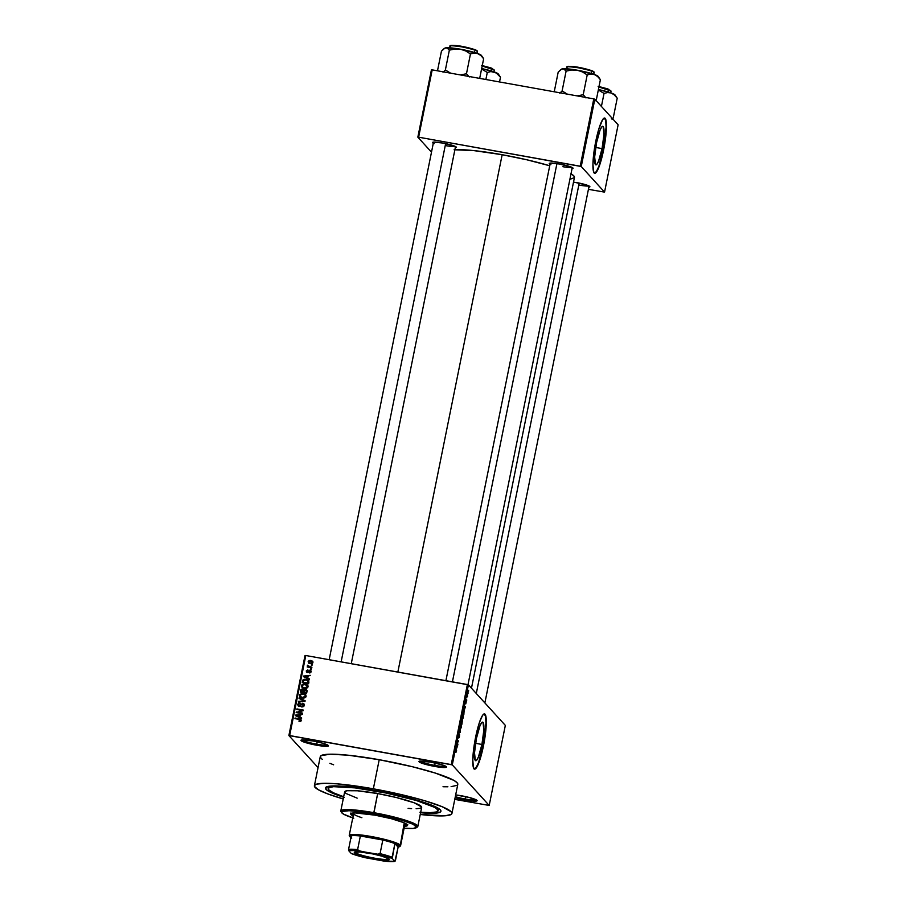 <?xml version="1.0" encoding="UTF-8"?>
<svg xmlns="http://www.w3.org/2000/svg" width="907" height="907" viewBox="0 0 907 907"><rect width="100%" height="100%" fill="white"/><g stroke="black" fill="none" stroke-linecap="round" stroke-linejoin="round"><path stroke-width="1.36" d="M420.179 761.052A13.095 1.633 -168.6 0 0 434.736 765.372L434.691 766.426A14.024 1.746 11.4 0 1 419.125 761.302A14.024 1.746 11.4 0 1 430.757 762.107L419.397 761.188L419.76 762.288L424.487 764.068L439.748 767.197L446.459 767.084L442.956 765.1L430.757 762.107A14.024 1.746 11.4 0 1 446.414 766.8A14.024 1.746 11.4 0 1 434.691 766.426L434.736 765.372A13.095 1.633 11.4 0 1 420.179 761.052M455.325 796.663A13.095 1.633 -168.6 0 0 465.37 799.022L465.314 800.076A14.024 1.746 11.4 0 1 455.11 797.718L467.933 800.518L477.093 800.745L469.282 797.491L455.677 794.917A14.024 1.746 11.4 0 1 461.391 795.768A14.024 1.746 11.4 0 1 477.037 800.462A14.024 1.746 11.4 0 1 465.314 800.076L465.37 799.022A13.095 1.633 11.4 0 1 455.325 796.663M302.167 739.851A13.095 1.633 -168.6 0 0 316.736 744.171L316.679 745.225A14.024 1.746 11.4 0 1 301.113 740.101A14.024 1.746 11.4 0 1 312.756 740.917L301.385 739.987L301.748 741.087L306.475 742.867L319.298 745.667L328.459 745.894L322.96 743.275L312.756 740.917A14.024 1.746 11.4 0 1 328.402 745.599A14.024 1.746 11.4 0 1 316.679 745.225L316.736 744.171A13.095 1.633 11.4 0 1 302.167 739.851M481.923 744.454L475.551 743.309L481.923 744.454L478.397 757.062L476.674 760.213L475.336 760.508L474.52 752.799L476.436 738.423A19.603 3.254 -79.8 0 1 482.637 722.142A19.603 3.254 -79.8 0 1 481.923 744.454A19.603 3.254 -79.8 0 1 475.71 760.735A19.603 3.254 -79.8 0 1 476.436 738.423L479.95 725.827L481.674 722.675L483.023 722.38L483.839 730.09L481.923 744.454M474.395 769.068A28.06 4.66 100.2 0 0 483.102 745.758L483.465 745.826A28.06 4.66 -79.8 0 1 474.576 769.125A28.06 4.66 -79.8 0 1 475.608 737.198L479.327 722.754L482.547 715.408L484.168 713.9L485.404 714.773L486.288 723.151L484.894 737.72L482.32 751.064L478.42 763.853L474.905 769.113L473.375 767.435L472.796 759.862L475.608 737.198A28.06 4.66 -79.8 0 1 484.497 713.888A28.06 4.66 -79.8 0 1 483.465 745.826L483.102 745.758A28.06 4.66 100.2 0 0 484.315 713.877M550.039 164.224A12.154 1.519 11.4 0 1 549.37 163.305A12.154 1.519 11.4 0 1 559.449 164.008L550.39 163.079L549.347 163.759L550.9 164.632M433.297 143.261A12.154 1.519 11.4 0 1 432.628 142.331A12.154 1.519 11.4 0 1 442.707 143.034L433.659 142.104L432.605 142.784L434.158 143.657M317.212 741.813L316.736 744.171L317.212 741.813M465.847 796.663L465.37 799.022L465.847 796.663M435.224 763.002L434.736 765.372L435.224 763.002M343.572 797.219A58.921 7.358 11.4 0 1 326.044 787.14A58.921 7.358 11.4 0 1 374.92 790.541L413.07 799.124L435.496 806.811L440.36 809.883L440.87 811.448L439.158 812.57L432.605 813.296L420.587 812.751A58.921 7.358 11.4 0 0 440.655 810.257L440.655 810.257A58.921 7.358 11.4 0 0 374.92 790.541L344.535 786.369L328.844 786.278L325.466 787.764L327.064 790.269L333.481 793.58L344.184 797.412M451.935 813.477L457.797 784.362A70.145 8.753 -168.6 0 0 379.217 759.715L373.344 788.818A70.145 8.753 11.4 0 1 451.935 813.477A70.145 8.753 11.4 0 1 420.236 814.486L445.224 815.767L451.164 814.441L451.856 813.704L451.244 811.833L442.31 806.777L424.363 800.632L400.146 794.317L373.344 788.818L379.217 759.715L348.288 755.214L330.182 754.193L321.033 755.656L320.318 757.266L322.246 759.386M454.895 149.712A64.533 8.061 -168.6 0 1 502.161 154.712L526.82 159.779L549.721 165.766A64.533 8.061 -168.6 0 0 502.161 154.712L397.856 672.042L502.161 154.712L473.703 150.585L454.101 149.768M471.47 688.186L574.46 177.398A64.533 8.061 -168.6 0 0 571.002 173.815M602.067 148.601L595.695 147.456L602.067 148.601L598.541 161.208L596.817 164.36L595.48 164.655L594.663 156.945L596.579 142.58A19.603 3.254 -79.8 0 1 602.792 126.3A19.603 3.254 -79.8 0 1 602.067 148.601A19.603 3.254 -79.8 0 1 595.854 164.881A19.603 3.254 -79.8 0 1 596.579 142.58L600.105 129.973L601.829 126.821L603.166 126.526L603.983 134.236L602.067 148.601M594.55 173.214A28.06 4.66 100.2 0 0 603.246 149.904L603.609 149.972A28.06 4.66 -79.8 0 1 594.72 173.271A28.06 4.66 -79.8 0 1 595.763 141.345L598.813 128.987L602.69 119.554L604.311 118.046L605.547 118.919L606.432 127.297L605.423 139.202L602.463 155.21L598.575 167.999L595.049 173.26L593.518 171.582L592.94 164.008L595.763 141.345A28.06 4.66 -79.8 0 1 604.64 118.035A28.06 4.66 -79.8 0 1 603.609 149.972L603.246 149.904A28.06 4.66 100.2 0 0 604.459 118.023M505.335 725.396L468.42 684.842L452.276 764.896L489.19 805.45L505.335 725.396L468.42 684.842L467.377 684.536L451.244 764.59L289.662 735.554L305.795 655.512L468.42 684.842L452.276 764.896L489.19 805.45L454.77 799.384L489.19 805.45L505.335 725.396M467.502 695.748L467.513 696.474L467.502 695.748M466.822 697.834L466.776 696.259L466.822 697.834M466.697 699.716L466.708 700.442L466.697 699.716M466.323 701.134L465.756 703.945L466.255 701.825L465.54 703.56L465.563 702.029L465.631 702.936L466.323 701.134L465.597 702.948L465.563 702.029L465.529 703.56L466.232 701.723L465.756 703.945L466.323 701.134M464.633 709.127L464.237 707.154L465.529 706.315L464.633 709.127L465.529 706.315L464.237 707.154L464.633 709.127M463.205 715.079L462.287 716.791L462.321 719.557L463.228 717.822L462.355 719.591L462.683 715.419L463.318 715.283L463.318 717.312L463.092 714.999M461.289 724.58L460.371 726.292L460.393 729.058L461.312 727.335L460.439 729.103L460.767 724.931L461.402 724.795L461.402 726.824L461.175 724.512M456.436 751.472L455.904 752.413L455.779 749.137L456.561 750.248L456.436 751.472L455.779 749.137L455.904 752.413L456.436 751.472M456.754 748.162L456.368 746.189L457.661 745.35L456.754 748.162L457.661 745.35L456.368 746.189L456.754 748.162M457.173 743.298L457.91 744.103L457.797 744.692L456.879 743.683L458.228 741.427L457.616 740.044L458.523 741.053L457.173 743.298L458.523 741.053L457.616 740.044L458.228 741.427L456.879 743.683L457.797 744.692L457.91 744.103L457.173 743.298M458.432 737.414L459.464 734.897L458.783 737.992L459.475 736.416L459.475 734.307L459.101 737.742L459.464 734.897L458.352 737.21L459.112 734.024L458.477 737.436M459.849 728.933L460.405 731.756L459.021 733.037L460.223 731.96L459.849 728.933L460.223 731.96L459.021 733.037L460.405 731.756L459.849 728.933M462.355 720.407L461.912 724.262L460.994 723.253L461.652 720.362L461.98 720.952L462.355 720.407L461.98 720.952L461.867 720.09L460.994 723.253L461.912 724.262L462.173 720.974M464.146 710.351L463.828 714.75L462.91 713.741L464.146 710.351L462.91 713.741L463.828 714.75L464.146 710.351L463.443 711.224M468.103 691.463L467.524 694.751L468.012 691.406M468.602 690.295L468.613 691.009L468.602 690.295M305.024 655.489L288.88 735.543L318.062 767.605L288.88 735.543L452.276 764.896L451.244 764.59L467.377 684.536L305.795 655.512L289.662 735.554L288.88 735.543L305.024 655.489L305.795 655.512L305.024 655.489M312.371 664.91L311.339 665.33L312.371 664.91M311.566 668.878L310.545 669.298L311.566 668.878M309.536 678.946L307.745 678.107L308.142 676.1L310.262 675.33L303.539 676.044L303.414 676.645L309.412 679.547L307.745 678.107L308.142 676.1L310.262 675.33L303.414 676.645L309.412 679.547L309.536 678.946M306.702 688.322L308.063 686.588L306.917 684.638L304.117 683.935L301.861 684.898L301.918 687.268L304.979 688.572L306.702 688.322L308.029 686.848L307.394 685.012L305.228 684.025L301.509 685.669L302.042 687.404L304.401 688.504L306.702 688.322M304.786 697.834L306.135 696.225L305.251 694.32L302.201 693.447L299.934 694.411L300.002 696.78L303.063 698.084L304.786 697.834L306.113 696.349L305.478 694.524L303.312 693.538L299.593 695.181L300.126 696.916L302.485 698.016L304.786 697.834M304.287 705.431L304.038 704.025L302.564 703.265L299.809 705.748L298.46 704.694L299.99 702.97L298.55 703.174L297.711 704.535L298.222 705.918L299.798 706.349L301.94 704.025L303.029 703.979L303.471 705.533L301.782 706.372L302.802 706.961L304.287 705.431L303.924 703.9L302.802 703.299L299.287 705.759L298.482 704.49L299.99 702.97L297.745 704.365L298.086 705.782L299.151 706.326L302.7 703.877L303.55 705.249L301.748 706.972L304.287 705.431M301.668 717.981L299.866 717.142L300.274 715.135L302.394 714.365L295.671 715.079L295.546 715.68L301.543 718.582L299.866 717.142L300.274 715.135L302.394 714.365L295.546 715.68L301.543 718.582L301.668 717.981M300.421 721.405L299.571 721.371L301.033 720.906L300.512 720.328L299.049 720.793L299.015 721.382L300.852 721.178L300.739 719.251L295.07 718.027L294.956 718.605L300.251 719.67L300.432 720.532L299.015 721.382L300.614 721.314L300.988 719.455M302.643 713.129L297.564 712.21L303.267 710.068L296.906 708.923L296.793 709.501L301.884 710.419L296.17 712.562L302.53 713.707L302.643 713.129L297.564 712.21L303.142 710.691L303.267 710.068L296.906 708.923L296.793 709.501L301.884 710.419L296.17 712.562L302.53 713.707L302.643 713.129M305.137 700.771L299.151 697.812L299.027 698.424L304.333 700.964L298.437 701.315L298.324 701.916L305.024 701.338L299.151 697.812L299.027 698.424L304.333 700.964L298.437 701.315L298.324 701.916L305.137 700.771M307.008 691.485L306.203 689.615L303.777 689.898L301.929 689.025L300.863 689.717L300.296 692.143L306.645 693.277L306.736 690.012L302.575 689.037L300.659 690.34L300.296 692.143L306.645 693.277L307.008 691.485M308.913 682.075L308.199 680.114L304.741 679.207L302.904 680.012L302.212 682.631L308.561 683.765L308.55 680.42L306.135 679.309L302.836 680.114L302.212 682.631L308.561 683.765L308.913 682.075M311.067 671.781L309.854 670.114L307.575 671.894L306.917 671.18L307.87 669.842L306.249 671.078L307.609 672.518L309.956 670.738L310.398 671.713L309.298 672.926L310.047 672.869L311.067 671.781L309.854 670.114L307.348 671.894L306.94 671.044L307.87 669.842L306.271 670.953L307.326 672.495L309.412 670.795L310.409 671.622L309.298 672.926L311.067 671.781M311.906 667.223L307.382 665.545L308.017 666.532L307.167 666.974L311.781 667.813L311.906 667.223L308.584 666.52L307.7 665.182L308.017 666.532L307.167 666.974L311.781 667.813L311.906 667.223M312.938 662.484L312.654 661.316L310.829 660.432L309.038 660.568L308.153 661.634L309.208 663.368L312.235 663.459L312.575 661.226L310.829 660.432L308.153 661.634L308.527 662.892L310.228 663.675L312.938 662.484M431.426 69.839L417.844 137.161L431.494 152.161L417.844 137.161L418.626 137.184L432.197 69.862L593.779 98.886L580.208 166.208L418.626 137.184L581.251 166.514L604.55 192.114L618.121 124.792L594.822 99.192L581.251 166.514L604.55 192.114L588.428 189.336L604.55 192.114L618.121 124.792L594.822 99.192L593.779 98.886L594.822 99.192L581.251 166.514L580.208 166.208L593.779 98.886L432.197 69.862L418.626 137.184L417.844 137.161L431.426 69.839L432.197 69.862L431.426 69.839M588.745 187.171L589.788 186.491L586.852 185.096L573.519 182.046M455.167 147.705L456.323 147.342L454.668 146.152L442.707 143.034A12.154 1.519 11.4 0 1 456.278 147.104A12.154 1.519 11.4 0 1 455.303 147.694M571.909 168.679L572.952 167.999L571.399 167.115L559.449 164.008A12.154 1.519 11.4 0 1 573.009 168.067A12.154 1.519 11.4 0 1 572.034 168.668M569.879 179.348L574.392 177.613L573.836 175.89L570.866 173.736M594.232 173.169L596.318 171.695L598.869 166.242L603.767 147.206L606.069 127.229L605.729 120.722L604.413 118.012M572.056 167.41A11.224 1.406 11.4 0 1 562.907 166.695A11.224 1.406 -168.6 0 0 572.056 167.41M455.314 146.446A11.224 1.406 11.4 0 1 446.165 145.721A11.224 1.406 -168.6 0 0 455.314 146.446M588.892 185.912A11.224 1.406 11.4 0 1 579.743 185.187A11.224 1.406 -168.6 0 0 588.892 185.912M443.013 786.743L447.888 786.788M451.096 786.664L457.037 785.326M457.729 784.6L457.117 782.73L453.897 780.383L435.439 773.104L412.47 766.744L379.217 759.715A70.145 8.753 -168.6 0 0 320.273 756.631L314.4 785.745A70.145 8.753 11.4 0 1 373.344 788.818L337.177 783.841L324.309 783.308L316.509 784.181L315.16 784.77L314.446 786.38L318.3 789.714L327.744 793.908L343.22 798.954A70.145 8.753 11.4 0 1 314.4 785.745M329.887 763.32L333.617 764.794M445.541 766.166A13.095 1.633 11.4 0 1 434.736 765.372A13.095 1.633 -168.6 0 0 445.541 766.166M476.175 799.815A13.095 1.633 11.4 0 1 465.37 799.022A13.095 1.633 -168.6 0 0 476.175 799.815M327.529 744.964A13.095 1.633 11.4 0 1 316.736 744.171A13.095 1.633 -168.6 0 0 327.529 744.964M576.285 182.5A12.154 1.519 11.4 0 1 589.845 186.57A12.154 1.519 11.4 0 1 588.87 187.159M474.089 769.023L476.175 767.549L478.726 762.095L483.624 743.06L485.925 723.083L485.585 716.575L484.27 713.854M300.988 721.054L300.773 720.249M301.249 720.487L299.389 718.798L295.07 718.027L295.58 718.718L295.07 718.027L294.956 718.605L300.16 719.625L300.954 721.099M300.16 719.625L300.512 720.328M300.852 720.317L301.033 720.906M296.124 715.963L295.671 715.079L296.124 715.963M299.582 715.294L300.251 715.226L299.582 715.294M300.398 717.709L301.612 718.276L300.398 717.709M297.95 716.507L299.695 717.38L297.95 716.507M300.013 715.77L299.695 717.38L296.283 715.453L296.804 716.031L296.283 715.453L299.491 715.192L299.695 717.38L300.013 715.77M296.793 712.675L296.294 711.95L297.643 712.301L296.793 712.675M297.405 709.614L296.906 708.923L303.165 710.532L297.405 709.614M298.086 712.789L302.553 713.594L298.086 712.789M302.881 706.95L301.782 706.372L302.802 706.961M303.868 706.338L303.221 704.456M302.7 703.877L303.55 705.249M298.38 706.031L297.745 704.365L298.267 704.943L298.562 704.217M299.287 705.759L298.482 704.49M299.412 706.179L300.5 706.258M302.598 703.866L303.323 703.877L302.802 703.299L304.151 704.206M304.31 704.342L302.394 703.923M300.149 703.503L299.072 703.753M298.777 703.979L298.426 706.099M303.822 704.762L303.856 706.36M299.605 698.707L299.151 697.812L305.081 701.066L299.605 698.707M300.398 697.177L299.593 695.181L300.115 695.76L300.421 695.045M302.382 694.036L303.834 694.116L303.312 693.538L305.999 695.102M305.886 695L302.076 694.082M300.466 694.989L300.364 697.12M305.274 695.306L305.75 697.188M303.958 698.084L301.056 696.939M300.716 696.599L303.142 698.016L300.716 696.599L300.342 695.306L301.691 694.104L303.176 694.116L304.979 694.943L305.897 696.803L304.979 694.943M305.806 697.075L305.364 696.225L302.609 697.438L303.72 698.084M301.623 689.989L300.909 692.245L300.659 690.34L301.181 690.919L302.133 689.683M302.394 689.615L303.097 689.615L302.575 689.037L304.298 690.476L306.022 689.966L305.5 689.388L306.951 690.318M303.596 690.42L303.573 692.608L301.158 691.69L302.45 689.615L304.23 690.397L302.575 689.037M307.042 690.386L305.092 689.966M306.498 690.771L306.543 693.141L303.788 692.166L304.321 692.744L304.026 691.021L305.387 689.966L306.838 691.304M302.564 689.626L303.573 692.608L301.68 692.268L303.573 692.608L303.856 690.907L303.085 690.204L303.856 690.907M303.335 690.329L303.788 691.519L303.267 690.941L303.051 692.03L301.158 691.69L301.68 692.268L301.509 690.125M305.387 689.966L306.305 690.726L306.543 693.141L306.271 691.338L306.022 692.563L303.788 692.166L304.446 690.148L306.305 690.726M302.314 687.665L301.509 685.669L302.031 686.248L302.337 685.545M304.298 684.524L305.75 684.604L305.228 684.025L307.915 685.59M307.802 685.488L304.004 684.57M302.382 685.477L302.28 687.608M307.19 685.794L307.666 687.676M305.886 688.583L302.972 687.427M302.632 687.087L305.058 688.504L302.632 687.087L302.258 685.794L303.607 684.592L305.092 684.604L306.906 685.431L307.813 687.291L306.906 685.431M307.722 687.563L307.292 686.712L304.537 687.925L305.648 688.572M303.494 680.499L302.825 682.733L302.836 680.114L303.369 680.681L306.01 679.887L308.448 681.282L308.459 683.629L303.074 682.177L303.596 682.756L303.278 681.157L304.401 679.865L307.518 680.397L308.675 682.586L308.142 681.032M305.149 679.785L306.657 679.876L306.135 679.309L308.765 680.726M308.936 680.862L304.888 679.819M307.518 680.397L308.459 683.629L308.153 682.019L307.938 683.062L303.074 682.177L303.46 680.545M304.004 676.928L303.539 676.044L304.004 676.928M307.45 676.259L308.131 676.191L307.45 676.259M308.267 678.674L309.48 679.241L308.267 678.674M305.818 677.472L307.564 678.345L305.818 677.472M307.881 676.735L307.564 678.345L304.151 676.418L304.673 676.996L304.151 676.418L307.36 676.157L307.564 678.345L307.881 676.735M309.854 672.915L309.332 672.336L309.854 672.915M310.931 672.2L310.375 671.293M309.854 670.715L310.409 671.622M306.532 672.076L307.326 672.495M306.985 671.021L306.838 672.314L306.271 670.953L306.929 671.135M307.348 671.894L306.94 671.044M307.632 672.37L308.697 671.736L308.165 671.169L308.697 671.736L310.375 670.692L309.854 670.114L310.999 670.908M311.305 671.169L309.854 670.114M311.169 671.044L310.375 670.692M309.468 670.772L308.357 672.28M310.523 671.327L310.954 672.053M311.158 669.411L310.659 668.72L311.158 669.411M308.539 667.11L308.017 666.532M307.337 665.693L308.221 665.761L307.7 665.182L307.892 666.554M308.584 666.52L308.153 665.874M309.106 667.098L311.804 667.688L308.89 666.962M311.963 665.443L311.464 664.752L311.963 665.443M308.822 663.153L308.153 661.634L308.675 662.201L310.75 661.022L312.79 662.904L312.28 662.359L310.341 663.096L308.811 661.759L311.35 661.01L310.829 660.432L312.802 661.543M312.881 661.6L310.081 660.976M308.811 661.815L308.958 663.357M312.541 662.155L312.824 662.858L312.042 661.611L311.997 662.847L310.047 663.425M309.332 662.337L311.146 663.709M310.863 663.663L308.811 661.759M310.183 660.965L312.28 662.359M297.428 715.94L296.283 715.453L299.491 715.192L299.163 716.813L297.428 715.94M300.342 695.306L301.237 694.24L302.995 694.082L304.752 694.728L305.387 696.123L304.639 697.2L302.813 697.472L300.977 696.837L300.342 695.306M302.258 685.794L303.153 684.74L304.911 684.57L306.668 685.216L307.292 686.712L306.181 687.869L304.321 687.891L302.587 687.03L302.258 685.794M305.296 676.905L304.151 676.418L307.36 676.157L307.042 677.778L305.296 676.905M309.582 663.096L308.799 661.838M455.665 749.692L456.402 749.817L455.665 749.692M456.901 745.837L457.536 745.951L456.901 745.837M456.584 746.053L457.162 746.155L456.584 746.053M456.686 747.844L456.459 746.132L456.686 747.844M457.752 740.906L458.523 741.053L457.752 740.906M458.625 735.588L459.033 734.636M459.577 734.319L459.18 734.953M459.645 732.21L460.28 732.323L459.645 732.21M460.518 728.491L460.915 725.181M461.742 720.702L461.493 723.094L461.81 720.714M461.98 720.929L461.924 723.559L461.028 723.106L462.241 720.986L461.924 723.559L461.153 723.423L461.924 723.559L462.241 720.986M462.434 718.979L462.831 715.668M463.522 711.451L463.137 713.287L463.84 714.058L463.012 713.265L464.033 710.929L463.84 714.058L463.069 713.911L463.84 714.058L464.033 710.929M464.781 706.802L465.404 706.916L464.781 706.802M464.452 707.018L465.03 707.12L464.452 707.018M464.565 708.809L464.327 707.097L464.565 708.809M467.581 694.127L467.536 692.835M460.189 728.468L461.062 727.788L461.164 725.158M462.105 718.956L462.978 718.276L463.08 715.646M468.046 693.345L468.001 692.052M376.099 791.845L376.212 791.278L376.099 791.845L373.48 791.006L377.471 791.618L376.099 791.845M404.681 825.404A28.99 3.617 -168.6 0 0 407.413 824.848L403.638 825.449M353.379 816.073L350.737 813.794L354.807 812.887L375.067 815.166A28.99 3.617 11.4 0 1 407.549 825.347A28.99 3.617 11.4 0 1 404.499 826.322M357.177 798.149L345.76 793.387L344.694 791.709L346.95 790.723L357.415 790.779L377.663 793.568L373.82 812.672A39.284 4.909 -168.6 0 0 340.987 811.606L341.712 812.695A38.343 4.784 11.4 0 1 373.763 813.726L377.663 793.568A39.284 4.909 -168.6 0 0 344.66 791.845L340.805 810.949A39.284 4.909 11.4 0 1 373.82 812.672A39.284 4.909 11.4 0 1 417.821 826.47A39.284 4.909 11.4 0 1 416.676 827.343L413.184 824.304L401.654 820.177L384.795 815.915L363.185 812.037L349.014 810.722L341.962 811.504L341.565 812.389L343.674 814.214L353.764 818.193M352.766 817.876A38.343 4.784 11.4 0 1 341.712 812.695M341.531 812.184A39.284 4.909 11.4 0 1 340.805 810.949M419.952 812.218L430.247 812.649L436.494 811.946L438.138 810.189L435.054 807.525L416.12 800.428L386.087 793.047L355.068 787.888L333.515 786.675L328.765 787.741L328.697 789.827L333.322 792.752L343.662 796.743A56.121 7.007 11.4 0 1 328.153 788.512A56.121 7.007 11.4 0 1 375.317 790.972L375.317 790.972A56.121 7.007 11.4 0 1 438.183 810.699A56.121 7.007 11.4 0 1 420.689 812.275M404.295 822.898A26.19 3.265 11.4 0 1 404.987 823.885L400.588 845.721A26.19 3.265 11.4 0 0 400.327 845.109L399.239 845.857A25.249 3.152 11.4 0 1 399.205 846.798A25.249 3.152 11.4 0 1 398.128 847.149L399.375 846.65L399.239 845.857L394.896 843.589L398.128 847.149L395.384 860.788L394.885 861.355L392.266 858.487L394.896 843.589A25.249 3.152 11.4 0 1 399.239 845.857L400.327 845.109L404.953 823.975M361.87 817.695A26.19 3.265 11.4 0 1 353.639 813.534A26.19 3.265 11.4 0 1 354.66 812.887M417.821 826.47L421.676 807.366A39.284 4.909 -168.6 0 0 377.663 793.568L396.291 797.502L414.193 802.797L421.642 807.015L420.497 808.25L416.12 808.738M411.597 808.625L408.116 808.364M416.302 827.728L417.39 827.014A39.284 4.909 -168.6 0 0 373.82 812.672L373.763 813.726A38.343 4.784 11.4 0 1 416.302 827.728A38.343 4.784 11.4 0 1 404.114 828.227L413.059 828.454L416.676 827.331M353.152 815.971A28.99 3.617 11.4 0 1 350.703 813.885A28.99 3.617 11.4 0 1 375.067 815.166L391.393 818.726L403.581 822.581L407.526 825.449L403.456 826.356M350.907 813.239L353.56 815.166M404.25 822.864L400.327 845.109A26.19 3.265 -168.6 0 0 371.779 836.617A26.19 3.265 -168.6 0 0 349.365 835.812L350.091 836.889A25.249 3.152 11.4 0 1 351.326 835.755L349.966 836.617L351.746 838.091M353.9 814.146L353.923 813.171L355.17 812.785M351.032 813.477A28.99 3.617 -168.6 0 0 353.333 815.053M598.291 76.596A18.82 2.347 -168.6 0 0 598.223 76.483A18.82 2.347 -168.6 0 0 598.132 76.369L599.674 78.682M591.954 70.825L594.232 72.764A14.024 1.746 -168.6 0 0 594.096 72.435L593.734 74.261L594.096 72.435A14.024 1.746 -168.6 0 0 579.675 68.048A14.024 1.746 -168.6 0 0 566.728 67.22C567.646 66.653 565.435 65.939 573.587 66.596C581.557 67.356 594.13 70.984 593.972 71.959L593.926 74.317M595.219 100.779L596.398 99.509L600.389 79.703L596.398 99.509L594.595 100.087L596.398 99.509L595.219 100.779M586.001 97.933L583.212 94.725L587.203 74.918L590.797 74.045L594.368 74.476L597.588 76.494L600.389 79.703L598.132 76.369L595.729 75.009L577.226 70.19L582.498 71.959L587.203 74.918L583.212 94.725L577.124 95.893L583.212 94.725L586.001 97.933M567.317 94.135L562.113 90.938L566.104 71.131L571.648 70.009L577.226 70.19L562.725 68.796L564.596 69.329L566.104 71.131L562.113 90.938L559.789 93.217L562.113 90.938L567.317 94.135M560.515 69.85L558.19 72.129L554.234 91.788L558.19 72.129L561.535 69.17M598.314 76.721L598.132 76.369A18.82 2.347 -168.6 0 0 594.368 74.476A18.82 2.347 -168.6 0 0 577.226 70.19A18.82 2.347 -168.6 0 0 562.725 68.796A18.82 2.347 -168.6 0 0 561.614 69.102L561.025 69.488M567.408 66.744L576.194 66.959L590.412 70.247M593.972 71.97L594.096 72.435C593.949 71.562 588.756 70.02 578.519 67.832C569.052 66.483 565.163 66.392 566.864 67.549L566.422 68.773M593.666 71.8C593.518 70.95 588.53 69.476 578.711 67.379C569.619 66.075 565.889 65.984 567.521 67.095M561.637 69.136L563.701 68.875L566.104 71.131L571.648 70.009L577.226 70.19L582.498 71.959L587.203 74.918L590.797 74.045L594.368 74.476L597.588 76.494L600.389 79.703M556.932 163.589L452.423 681.849L556.932 163.589M579.21 183.078L476.3 693.492L579.21 183.078M341.145 661.861L445.643 143.612L341.145 661.861M354.943 852.047A17.301 2.165 -168.6 0 0 355.113 852.444L354.456 852.897A17.868 2.233 11.4 0 1 354.478 852.229A17.868 2.233 11.4 0 1 371.859 853.748A17.868 2.233 11.4 0 1 389.126 859.122L388.763 859.938L385.815 860.153L374.296 858.759L358.764 854.95L354.297 852.421L360.079 851.99L372.72 853.918L382.289 856.265L389.126 859.122A17.868 2.233 11.4 0 1 389.216 859.235A17.868 2.233 11.4 0 1 373.922 858.691A17.868 2.233 11.4 0 1 354.456 852.897L355.113 852.444A17.301 2.165 11.4 0 1 354.943 852.047M399.205 846.798L400.293 846.084A26.19 3.265 -168.6 0 0 400.327 845.109A26.19 3.265 11.4 0 0 373.401 836.912A26.19 3.265 11.4 0 0 349.24 835.37A26.19 3.265 11.4 0 0 349.49 835.982M350.941 837.626A25.249 3.152 11.4 0 1 350.215 837.048A25.249 3.152 11.4 0 1 350.091 836.889M360.362 835.982L382.811 840.018L360.362 835.982A25.249 3.152 11.4 0 1 382.811 840.018A25.249 3.152 11.4 0 1 394.896 843.589L398.128 847.149L394.885 861.355L392.266 858.487L386.076 856.367L359.569 850.925L357.607 849.632L360.362 835.982L382.811 840.018L380.067 853.668L377.731 854.19L355.827 850.539L348.696 850.653L351.315 853.532L365.861 857.829L384.012 861.094L394.885 861.355A24.319 3.038 11.4 0 1 384.012 861.094L365.861 857.829A24.319 3.038 11.4 0 1 351.315 853.532L348.696 850.653A24.319 3.038 11.4 0 1 359.569 850.925L357.607 849.632L360.362 835.982A25.249 3.152 -168.6 0 0 351.326 835.755A25.249 3.152 11.4 0 1 360.362 835.982M351.326 835.755L348.571 849.406A25.249 3.152 11.4 0 1 357.607 849.632A25.249 3.152 -168.6 0 0 348.571 849.406L351.326 835.755M394.896 843.589A25.249 3.152 -168.6 0 0 382.811 840.018L380.067 853.668A25.249 3.152 11.4 0 1 392.141 857.228L394.896 843.589M388.865 858.884A17.301 2.165 11.4 0 1 372.89 857.863A17.301 2.165 11.4 0 1 355.113 852.444A17.301 2.165 -168.6 0 0 372.89 857.863A17.301 2.165 -168.6 0 0 388.865 858.884M392.141 857.228A25.249 3.152 -168.6 0 0 380.067 853.668L377.731 854.19A24.319 3.038 11.4 0 1 392.266 858.487L392.141 857.228M613.223 118.012L611.42 118.579L613.223 118.012L617.213 98.205L616.511 97.185L617.213 98.205L613.223 118.012L612.055 119.271L613.223 118.012M598.915 87.027L610.933 90.938A14.024 1.746 -168.6 0 0 598.915 87.027M608.778 89.317L599.005 86.55L607.917 88.965L611.069 91.256A14.024 1.746 -168.6 0 0 610.933 90.938L610.751 92.82M616.941 97.763L615.059 94.986A18.82 2.347 -168.6 0 0 611.193 92.979L607.633 92.537L604.039 93.41L598.314 89.986L604.039 93.41L601.409 106.436L604.039 93.41L607.633 92.537L611.193 92.979L614.424 94.997L617.213 98.205L614.424 94.997L611.193 92.979L598.405 89.532A18.82 2.347 -168.6 0 1 611.193 92.979L614.458 94.453L614.991 95.53M598.132 86.369L607.248 88.739M481.549 55.633A18.82 2.347 -168.6 0 0 481.481 55.52A18.82 2.347 -168.6 0 0 481.39 55.395L482.932 57.719M449.679 47.81L450.133 46.574C448.421 45.418 452.31 45.509 461.776 46.858C472.014 49.046 477.207 50.588 477.365 51.472L477.501 51.79A14.024 1.746 -168.6 0 0 477.365 51.472L476.991 53.286L477.365 51.472A14.024 1.746 -168.6 0 0 462.933 47.073A14.024 1.746 -168.6 0 0 449.997 46.246C450.904 45.679 448.704 44.965 456.845 45.622C464.826 46.393 477.399 50.01 477.229 50.996L476.923 50.826C476.776 49.976 471.799 48.502 461.969 46.404C452.876 45.112 449.146 45.01 450.779 46.121M479.678 78.387L483.646 58.74L479.678 78.387M469.259 76.959L466.47 73.75L470.461 53.944L474.055 53.071L477.626 53.513L480.857 55.531L483.646 58.74L481.39 55.395L478.998 54.035L460.484 49.216L465.756 50.985L470.461 53.944L466.47 73.75L460.382 74.93L466.47 73.75L469.259 76.959M450.586 73.161L445.371 69.964L449.362 50.157L454.906 49.035L460.484 49.216L445.983 47.822L447.854 48.354L449.362 50.157L445.371 69.964L443.047 72.243L445.371 69.964L450.586 73.161M443.772 48.876L441.448 51.155L437.491 70.814L441.448 51.155L444.793 48.196M481.583 55.746L481.39 55.395A18.82 2.347 -168.6 0 0 477.626 53.513A18.82 2.347 -168.6 0 0 460.484 49.216A18.82 2.347 -168.6 0 0 445.983 47.822A18.82 2.347 -168.6 0 0 444.872 48.128L444.283 48.513M450.666 45.769L459.452 45.985L473.681 49.273M475.211 49.851L476.923 50.826M444.895 48.162L446.97 47.901L449.362 50.157L454.906 49.035L460.484 49.216L465.756 50.985L470.461 53.944L474.055 53.071L477.626 53.513L480.857 55.531L483.646 58.74M482.173 66.052L494.19 69.964A14.024 1.746 -168.6 0 0 482.173 66.052M492.048 68.342L482.263 65.576L491.175 67.991L494.326 70.293A14.024 1.746 -168.6 0 0 494.19 69.964L494.02 71.846M499.53 81.959L500.483 77.231L499.768 76.211L500.483 77.231L499.53 81.959M500.199 76.789L498.317 74.011A18.82 2.347 -168.6 0 0 494.462 72.004L490.891 71.562L487.297 72.447L481.572 69.011L487.297 72.447L485.869 79.499L487.297 72.447L490.891 71.562L496.129 72.832L500.483 77.231L497.682 74.023L494.462 72.004L481.662 68.558A18.82 2.347 -168.6 0 1 494.462 72.004L498.283 74.533M481.39 65.395L490.506 67.776M300.353 719.773L300.875 720.351M303.323 704.206L303.856 704.784M298.686 705.442L299.208 706.02M303.924 703.9L304.446 704.467M303.142 689.91L303.675 690.488M306.113 690.318L306.634 690.896M310.262 670.931L310.795 671.509M307.054 671.736L307.575 672.314M307.484 666.146L308.017 666.724M308.301 666.316L308.822 666.894M308.527 662.892L309.049 663.459M407.742 824.44L407.549 825.347M328.595 786.312L328.153 788.512M438.625 808.5L438.183 810.688M350.896 812.978L350.703 813.885M600.105 79.272L598.223 76.483M591.409 72.571L591.239 73.456M572.272 167.523L467.989 684.717M550.266 163.079L445.904 680.669M484.871 702.925L589.096 186.014M608.064 91.947L608.246 91.074M329.162 659.706L433.523 142.116M351.258 663.675L455.529 146.549M474.497 52.481L474.678 51.608M491.503 70.1L491.333 70.973M355.125 851.798L354.478 852.229M353.764 812.921L349.24 835.37M388.786 858.589L389.216 859.235M483.363 58.297L481.481 55.52M477.184 53.354L477.229 50.996"/></g></svg>
